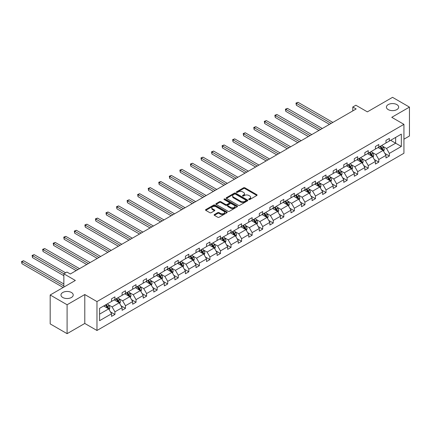 <?xml version="1.0" encoding="UTF-8"?>
<svg xmlns="http://www.w3.org/2000/svg" width="431" height="431" viewBox="0 0 431 431"><rect width="100%" height="100%" fill="white"/><g stroke="black" fill="none" stroke-linecap="round" stroke-linejoin="round"><path stroke-width="0.65" d="M71.427 292.493A6.126 3.534 0 0 0 64.752 291.728A6.126 3.534 0 0 0 60.976 294.993A6.126 3.534 0 0 0 62.77 297.492A6.126 3.534 0 0 0 69.439 298.257A6.126 3.534 0 0 0 73.222 294.993A6.126 3.534 0 0 0 71.427 292.493M396.865 104.604A6.126 3.534 0 0 0 390.19 103.833A6.126 3.534 0 0 0 386.413 107.103A6.126 3.534 0 0 0 388.207 109.603A6.126 3.534 0 0 0 394.877 110.368A6.126 3.534 0 0 0 398.659 107.103A6.126 3.534 0 0 0 396.865 104.604M248.849 199.537A0.657 0.377 0 0 0 249.775 199.537L256.833 195.458A0.937 0.544 0 0 0 257.108 195.076A0.937 0.544 0 0 0 256.833 194.693L244.878 187.792A0.937 0.544 0 0 0 243.553 187.792L236.495 191.865A0.657 0.377 0 0 0 236.301 192.134A0.657 0.377 0 0 0 236.495 192.404A0.657 0.377 0 0 0 237.427 192.404L238.338 191.876A3.006 1.735 0 0 1 242.588 191.876L243.585 192.452A3.006 1.735 0 0 1 244.463 193.675A3.006 1.735 0 0 1 243.585 194.904L242.669 195.432A0.657 0.377 0 0 0 242.481 195.701A0.657 0.377 0 0 0 242.669 195.97A0.657 0.377 0 0 0 243.601 195.97L244.512 195.442A3.006 1.735 0 0 1 248.762 195.442L249.759 196.019A3.006 1.735 0 0 1 250.643 197.242A3.006 1.735 0 0 1 249.759 198.47L248.849 198.998A0.657 0.377 0 0 0 248.655 199.267A0.657 0.377 0 0 0 248.849 199.537L248.849 198.998M403.933 139.191L409.45 136.007L409.45 107.103L392.533 97.336L367.368 111.866L355.866 105.229L352.784 107.007L352.784 110.912M67.096 333.664L84.788 323.449L84.788 294.54L67.096 304.755L67.096 333.664L50.185 323.897L50.185 294.993L75.35 280.462L63.853 273.82L63.853 287.1M67.096 304.755L50.185 294.993M214.396 214.557A0.937 0.544 0 0 0 214.121 214.94A0.937 0.544 0 0 0 214.396 215.322L217.752 217.256A0.937 0.544 0 0 0 219.077 217.256L226.916 212.736A0.937 0.544 0 0 0 227.191 212.348A0.937 0.544 0 0 0 226.916 211.966L214.961 205.064A0.937 0.544 0 0 0 213.631 205.064L205.797 209.59A0.937 0.544 0 0 0 205.522 209.972A0.937 0.544 0 0 0 205.797 210.355L209.849 212.693A0.937 0.544 0 0 0 211.174 212.693L214.53 210.759A0.937 0.544 0 0 0 214.805 210.376A0.937 0.544 0 0 0 214.53 209.994L212.521 208.83A2.511 1.449 0 0 1 211.783 207.807A2.511 1.449 0 0 1 213.334 206.465A2.511 1.449 0 0 1 216.071 206.783L223.942 211.325A2.511 1.449 0 0 1 224.68 212.348A2.511 1.449 0 0 1 223.129 213.69A2.511 1.449 0 0 1 220.392 213.377L219.077 212.618A0.937 0.544 0 0 0 217.752 212.618L214.396 214.557L214.396 215.322M63.853 273.82L66.929 272.042L70.312 273.997L356.168 108.957L352.784 107.007M84.788 294.54L96.97 301.576L403.933 124.349L403.933 153.253L96.97 330.48L96.97 301.576M409.45 107.103L391.757 117.318L403.933 124.349M238.402 205.334A0.937 0.544 0 0 0 239.733 205.334L247.572 200.808A0.937 0.544 0 0 0 247.847 200.426A0.937 0.544 0 0 0 247.572 200.043L235.617 193.142A0.937 0.544 0 0 0 234.286 193.142L226.453 197.667A0.937 0.544 0 0 0 226.173 198.05A0.937 0.544 0 0 0 226.453 198.432L238.402 205.334M224.422 199.677A0.657 0.377 0 0 1 225.09 199.768L237.228 206.778L229.405 211.298A0.937 0.544 0 0 1 228.08 211.298L216.125 204.396L216.125 203.626A0.937 0.544 0 0 0 215.85 204.008A0.937 0.544 0 0 0 216.125 204.396M216.125 203.626L219.476 201.692A0.937 0.544 0 0 1 220.807 201.692L225.655 204.488A0.937 0.544 0 0 0 226.981 204.488L229.206 203.206A0.937 0.544 0 0 0 229.481 202.823A0.937 0.544 0 0 0 229.206 202.441L224.158 199.526A0.657 0.377 0 0 1 223.969 199.257A0.657 0.377 0 0 1 224.373 198.906A0.657 0.377 0 0 1 225.09 198.987L237.244 206.007A0.937 0.544 0 0 1 237.519 206.39A0.937 0.544 0 0 1 237.244 206.772L237.244 206.007M99.572 308.354L111.548 301.436L111.548 298.818L114.932 296.867L114.932 299.486L122.102 295.343L122.102 292.724L125.486 290.774L125.486 293.392L132.656 289.249L132.656 286.631L136.04 284.681L136.04 287.294L143.216 283.156L143.216 280.538L146.594 278.588L146.594 281.201L153.77 277.063L153.77 274.445L157.153 272.494L157.153 275.107L164.324 270.97L164.324 268.351L167.707 266.396L167.707 269.014L174.878 264.876L174.878 262.258L178.262 260.302L178.262 262.921L185.432 258.783L185.432 256.165L188.816 254.209L188.816 256.828L195.986 252.69L195.986 250.072L199.37 248.116L199.37 250.734L206.541 246.591L206.541 243.978L209.924 242.023L209.924 244.641L217.095 240.498L217.095 237.885L220.478 235.929L220.478 238.548L227.649 234.405L227.649 231.786L231.032 229.836L231.032 232.454L238.208 228.311L238.208 225.693L241.592 223.743L241.592 226.361L248.762 222.218L248.762 219.6L252.146 217.65L252.146 220.268L259.317 216.125L259.317 213.507L262.7 211.556L262.7 214.169L269.871 210.032L269.871 207.413L273.254 205.463L273.254 208.076L280.425 203.938L280.425 201.32L283.808 199.37L283.808 201.983L290.979 197.845L290.979 195.227L294.362 193.271L294.362 195.889L301.533 191.752L301.533 189.134L304.916 187.178L304.916 189.796L312.087 185.659L312.087 183.04L315.47 181.085L315.47 183.703L322.647 179.56L322.647 176.947L326.025 174.991L326.025 177.61L333.201 173.467L333.201 170.854L336.584 168.898L336.584 171.516L343.755 167.373L343.755 164.761L347.138 162.805L347.138 165.423L354.309 161.28L354.309 158.662L357.692 156.712L357.692 159.33L364.863 155.187L364.863 152.569L368.246 150.618L368.246 153.237L375.417 149.094L375.417 146.475L378.801 144.525L378.801 147.143L385.971 143L385.971 140.382L389.355 138.432L389.355 141.045L401.331 134.133L401.331 146.475L389.355 153.393L389.355 156.006L385.971 157.961L385.971 155.343L378.801 159.486L378.801 162.104L375.417 164.055L375.417 161.436L368.246 165.579L368.246 168.198L364.863 170.148L364.863 167.53L357.692 171.673L357.692 174.291L354.309 176.241L354.309 173.623L347.138 177.766L347.138 180.384L343.755 182.335L343.755 179.722L336.584 183.859L336.584 186.478L333.201 188.428L333.201 185.815L326.025 189.952L326.025 192.571L322.647 194.521L322.647 191.908L315.47 196.046L315.47 198.664L312.087 200.62L312.087 198.001L304.916 202.139L304.916 204.757L301.533 206.713L301.533 204.095L294.362 208.232L294.362 210.851L290.979 212.806L290.979 210.188L283.808 214.331L283.808 216.944L280.425 218.9L280.425 216.281L273.254 220.424L273.254 223.037L269.871 224.993L269.871 222.374L262.7 226.517L262.7 229.13L259.317 231.086L259.317 228.468L252.146 232.611L252.146 235.229L248.762 237.179L248.762 234.561L241.592 238.704L241.592 241.322L238.208 243.273L238.208 240.654L231.032 244.797L231.032 247.416L227.649 249.366L227.649 246.747L220.478 250.89L220.478 253.509L217.095 255.459L217.095 252.846L209.924 256.984L209.924 259.602L206.541 261.552L206.541 258.939L199.37 263.077L199.37 265.695L195.986 267.646L195.986 265.033L188.816 269.17L188.816 271.789L185.432 273.744L185.432 271.126L178.262 275.264L178.262 277.882L174.878 279.838L174.878 277.219L167.707 281.357L167.707 283.975L164.324 285.931L164.324 283.312L157.153 287.455L157.153 290.068L153.77 292.024L153.77 289.406L146.594 293.549L146.594 296.162L143.216 298.117L143.216 295.499L136.04 299.642L136.04 302.255L132.656 304.211L132.656 301.592L125.486 305.735L125.486 308.354L122.102 310.304L122.102 307.686L114.932 311.828L114.932 314.447L111.548 316.397L111.548 313.779L99.572 320.696L99.572 308.354M114.258 299.874L119.263 302.767L112.092 306.904L108.176 304.647M112.092 306.904L114.932 311.828M119.263 302.767L122.102 307.686M111.548 300.811L112.092 301.124L114.932 299.486M124.812 293.78L129.817 296.673L122.646 300.811L118.73 298.554M122.646 300.811L125.486 305.735M129.817 296.673L132.656 301.592M122.102 294.718L122.646 295.03L125.486 293.392M135.366 287.687L140.371 290.58L133.201 294.718L129.284 292.455M133.201 294.718L136.04 299.642M140.371 290.58L143.216 295.499M132.656 288.625L133.201 288.937L136.04 287.294M145.92 281.594L150.925 284.482L143.755 288.625L139.838 286.362M143.755 288.625L146.594 293.549M150.925 284.482L153.77 289.406M143.216 282.531L143.755 282.844L146.594 281.201M156.475 275.501L161.48 278.388L154.309 282.531L150.392 280.269M154.309 282.531L157.153 287.455M161.48 278.388L164.324 283.312M153.77 276.438L154.309 276.75L157.153 275.107M167.029 269.407L172.034 272.295L164.863 276.438L160.946 274.175M164.863 276.438L167.707 281.357M172.034 272.295L174.878 277.219M164.324 270.345L164.863 270.657L167.707 269.014M177.583 263.314L182.593 266.202L175.417 270.345L171.506 268.082M175.417 270.345L178.262 275.264M182.593 266.202L185.432 271.126M174.878 264.251L175.417 264.564L178.262 262.921M188.137 257.221L193.147 260.108L185.976 264.251L182.06 261.989M185.976 264.251L188.816 269.17M193.147 260.108L195.986 265.033M185.432 258.158L185.976 258.471L188.816 256.828M198.691 251.122L203.701 254.015L196.531 258.158L192.614 255.895M196.531 258.158L199.37 263.077M203.701 254.015L206.541 258.939M195.986 252.065L196.531 252.377L199.37 250.734M209.25 245.029L214.255 247.922L207.085 252.065L203.168 249.802M207.085 252.065L209.924 256.984M214.255 247.922L217.095 252.846M206.541 245.966L207.085 246.279L209.924 244.641M219.805 238.936L224.81 241.829L217.639 245.966L213.722 243.709M217.639 245.966L220.478 250.89M224.81 241.829L227.649 246.747M217.095 239.873L217.639 240.186L220.478 238.548M230.359 232.842L235.364 235.735L228.193 239.873L224.276 237.616M228.193 239.873L231.032 244.797M235.364 235.735L238.208 240.654M227.649 233.78L228.193 234.092L231.032 232.454M240.913 226.749L245.918 229.642L238.747 233.78L234.83 231.522M238.747 233.78L241.592 238.704M245.918 229.642L248.762 234.561M238.208 227.687L238.747 227.999L241.592 226.361M251.467 220.656L256.472 223.549L249.301 227.687L245.384 225.429M249.301 227.687L252.146 232.611M256.472 223.549L259.317 228.468M248.762 221.593L249.301 221.906L252.146 220.268M262.021 214.563L267.031 217.456L259.855 221.593L255.939 219.331M259.855 221.593L262.7 226.517M267.031 217.456L269.871 222.374M259.317 215.5L259.855 215.812L262.7 214.169M272.575 208.469L277.586 211.357L270.409 215.5L266.498 213.237M270.409 215.5L273.254 220.424M277.586 211.357L280.425 216.281M269.871 209.407L270.409 209.719L273.254 208.076M283.129 202.376L288.14 205.264L280.969 209.407L277.052 207.144M280.969 209.407L283.808 214.331M288.14 205.264L290.979 210.188M280.425 203.313L280.969 203.626L283.808 201.983M293.689 196.283L298.694 199.17L291.523 203.313L287.606 201.051M291.523 203.313L294.362 208.232M298.694 199.17L301.533 204.095M290.979 197.22L291.523 197.533L294.362 195.889M304.243 190.19L309.248 193.077L302.077 197.22L298.16 194.957M302.077 197.22L304.916 202.139M309.248 193.077L312.087 198.001M301.533 191.127L302.077 191.439L304.916 189.796M314.797 184.096L319.802 186.984L312.631 191.127L308.715 188.864M312.631 191.127L315.47 196.046M319.802 186.984L322.647 191.908M312.087 185.034L312.631 185.346L315.47 183.703M325.351 177.998L330.356 180.891L323.185 185.034L319.269 182.771M323.185 185.034L326.025 189.952M330.356 180.891L333.201 185.815M322.647 178.935L323.185 179.248L326.025 177.61M335.905 171.904L340.91 174.797L333.739 178.935L329.823 176.678M333.739 178.935L336.584 183.859M340.91 174.797L343.755 179.722M333.201 172.842L333.739 173.154L336.584 171.516M346.459 165.811L351.464 168.704L344.294 172.842L340.377 170.584M344.294 172.842L347.138 177.766M351.464 168.704L354.309 173.623M343.755 166.749L344.294 167.061L347.138 165.423M357.013 159.718L362.024 162.611L354.848 166.749L350.931 164.491M354.848 166.749L357.692 171.673M362.024 162.611L364.863 167.53M354.309 160.655L354.848 160.968L357.692 159.33M367.568 153.625L372.578 156.518L365.402 160.655L361.49 158.398M365.402 160.655L368.246 165.579M372.578 156.518L375.417 161.436M364.863 154.562L365.402 154.874L368.246 153.237M378.122 147.531L383.132 150.424L375.961 154.562L372.045 152.299M375.961 154.562L378.801 159.486M383.132 150.424L385.971 155.343M375.417 148.469L375.961 148.781L378.801 147.143M390.642 140.307L395.647 143.194L386.515 148.469L382.599 146.206M386.515 148.469L389.355 153.393M401.331 146.475L395.647 143.194L395.647 137.414L401.331 134.133M84.788 323.449L96.97 330.48M385.971 142.375L386.515 142.688L389.355 141.045M99.572 314.134L108.709 308.86L103.699 305.967M108.709 308.86L111.548 313.779M384.856 153.409L389.355 156.006M374.302 159.502L378.801 162.104M363.748 165.596L368.246 168.198M353.194 171.694L357.692 174.291M342.64 177.787L347.138 180.384M332.08 183.881L336.584 186.478M321.526 189.974L326.025 192.571M310.972 196.067L315.47 198.664M300.418 202.161L304.916 204.757M289.864 208.254L294.362 210.851M279.31 214.347L283.808 216.944M268.755 220.44L273.254 223.037M258.201 226.534L262.7 229.13M247.647 232.627L252.146 235.229M237.088 238.72L241.592 241.322M226.534 244.819L231.032 247.416M215.979 250.912L220.478 253.509M205.425 257.005L209.924 259.602M194.871 263.099L199.37 265.695M184.317 269.192L188.816 271.789M173.763 275.285L178.262 277.882M163.209 281.378L167.707 283.975M152.649 287.472L157.153 290.068M142.095 293.565L146.594 296.162M131.541 299.658L136.04 302.255M120.987 305.751L125.486 308.354M110.433 311.845L114.932 314.447M249.113 199.628L249.759 199.251A3.006 1.735 0 0 0 250.643 198.023L250.643 197.242M244.463 193.675L244.463 194.462A3.006 1.735 0 0 1 243.585 195.685L242.933 196.062M256.833 194.693L256.833 195.458L244.878 188.573A0.937 0.544 0 0 0 243.553 188.573L236.759 192.495M247.556 200.819L235.617 193.923A0.937 0.544 0 0 0 234.286 193.923L226.464 198.438M245.907 200.695A0.657 0.377 0 0 0 246.101 200.426A0.657 0.377 0 0 0 245.907 200.156L235.418 194.101A0.657 0.377 0 0 0 234.486 194.101L233.521 194.656A3.006 1.735 0 0 0 232.643 195.884A3.006 1.735 0 0 0 233.521 197.107L240.697 201.25A3.006 1.735 0 0 0 244.948 201.25L245.907 200.695L245.907 201.476A0.657 0.377 0 0 0 246.101 201.207L246.101 200.426M232.643 195.884L232.643 196.665A3.006 1.735 0 0 0 233.521 197.888L233.521 197.107M245.907 201.476L244.948 202.031A3.006 1.735 0 0 1 240.697 202.031L233.521 197.888M216.136 204.402L219.476 202.473L219.476 201.692M229.481 202.823L229.481 203.604A0.937 0.544 0 0 1 229.206 203.987L226.981 205.269A0.937 0.544 0 0 1 225.655 205.269L220.807 202.473A0.937 0.544 0 0 0 219.476 202.473M230.682 207.397A2.511 1.449 0 0 0 233.424 207.71A2.511 1.449 0 0 0 234.97 206.368A2.511 1.449 0 0 0 234.238 205.345L231.463 203.744A0.937 0.544 0 0 0 230.138 203.744L227.913 205.027A0.937 0.544 0 0 0 227.638 205.409A0.937 0.544 0 0 0 227.913 205.792L230.682 207.397L230.682 208.178A2.511 1.449 0 0 0 233.424 208.491A2.511 1.449 0 0 0 234.97 207.149L234.97 206.368M227.638 205.409L227.638 206.19A0.937 0.544 0 0 0 227.913 206.573L227.913 205.792M230.682 208.178L227.913 206.573M224.68 212.348L224.68 213.129A2.511 1.449 0 0 1 223.129 214.471A2.511 1.449 0 0 1 220.392 214.159L219.077 213.399A0.937 0.544 0 0 0 217.752 213.399L214.412 215.328M211.783 207.807L211.783 208.588A2.511 1.449 0 0 0 212.521 209.611L212.521 208.83M214.53 209.994L214.53 210.759L212.521 209.611M226.905 212.742L214.961 205.846A0.937 0.544 0 0 0 213.631 205.846L205.808 210.366L205.797 209.59M383.644 151.313L384.269 149.514A2.538 1.465 -120 0 0 383.461 147.359L381.941 145.328M379.215 148.162L378.558 147.283M332.861 122.415L298.036 102.309L296.345 103.284L296.345 105.239L329.478 124.365M382.755 150.203L382.9 149.622A2.538 1.465 -120 0 0 382.173 148.097L380.654 146.071M380.018 146.438L381.688 148.668A1.293 0.743 60 0 1 381.925 149.061L382.9 149.622M379.84 146.54L381.36 148.566A2.538 1.465 60 0 1 381.99 149.767M296.345 105.239L295.973 103.074L331.17 123.39M295.973 103.074L298.036 102.309M373.09 157.407L373.715 155.607A2.538 1.465 -120 0 0 372.901 153.452L371.382 151.421M368.661 154.255L368.004 153.377M322.307 128.508L287.482 108.402L285.791 109.377L285.791 111.333L318.924 130.464M372.201 156.302L372.341 155.72A2.538 1.465 -120 0 0 371.619 154.19L370.1 152.165M369.464 152.531L371.134 154.761A1.293 0.743 60 0 1 371.371 155.155L372.341 155.72M369.286 152.633L370.805 154.659A2.538 1.465 60 0 1 371.436 155.86M285.791 111.333L285.419 109.167L320.616 129.483M285.419 109.167L287.482 108.402M362.536 163.5L363.155 161.706A2.538 1.465 -120 0 0 362.347 159.545L360.828 157.514M358.107 160.348L357.444 159.47M311.753 134.601L276.928 114.495L275.237 115.476L275.237 117.426L308.37 136.557M361.647 162.395L361.787 161.814A2.538 1.465 -120 0 0 361.065 160.289L359.546 158.258M358.91 158.624L360.58 160.855A1.293 0.743 60 0 1 360.817 161.248L361.787 161.814M358.732 158.727L360.251 160.758A2.538 1.465 60 0 1 360.882 161.954M275.237 117.426L274.865 115.26L310.061 135.576M274.865 115.26L276.928 114.495M351.982 169.593L352.601 167.799A2.538 1.465 -120 0 0 351.793 165.639L350.274 163.608M347.553 166.441L346.89 165.563M301.194 140.695L266.374 120.588L264.682 121.569L264.682 123.519L297.816 142.65M351.093 168.489L351.233 167.907A2.538 1.465 -120 0 0 350.511 166.382L348.991 164.351M348.356 164.717L350.026 166.953A1.293 0.743 60 0 1 350.263 167.341L351.233 167.907M348.178 164.82L349.697 166.851A2.538 1.465 60 0 1 350.328 168.047M264.682 123.519L264.311 121.353L299.502 141.67M264.311 121.353L266.374 120.588M341.427 175.686L342.047 173.892A2.538 1.465 -120 0 0 341.239 171.732L339.72 169.706M336.994 172.535L336.336 171.657M290.639 146.788L255.82 126.682L254.128 127.662L254.128 129.612L287.256 148.743M340.538 174.582L340.679 174A2.538 1.465 -120 0 0 339.951 172.475L338.432 170.444M337.802 170.811L339.472 173.046A1.293 0.743 60 0 1 339.703 173.434L340.679 174M337.624 170.913L339.143 172.944A2.538 1.465 60 0 1 339.773 174.14M254.128 129.612L253.757 127.447L288.948 147.768M253.757 127.447L255.82 126.682M330.873 181.78L331.493 179.986A2.538 1.465 -120 0 0 330.685 177.825L329.165 175.8M326.439 178.628L325.782 177.75M280.085 152.881L245.261 132.78L243.569 133.755L243.569 135.706L276.702 154.837M329.984 180.675L330.124 180.093A2.538 1.465 -120 0 0 329.397 178.569L327.878 176.538M327.242 176.904L328.918 179.14A1.293 0.743 60 0 1 329.149 179.533L330.124 180.093M327.07 177.006L328.589 179.037A2.538 1.465 60 0 1 329.219 180.233M243.569 135.706L243.197 133.54L278.394 153.862M243.197 133.54L245.261 132.78M320.319 187.873L320.939 186.079A2.538 1.465 -120 0 0 320.131 183.918L318.611 181.893M315.885 184.721L315.228 183.843M269.531 158.974L234.706 138.874L233.015 139.849L233.015 141.799L266.148 160.93M319.43 186.768L319.57 186.187A2.538 1.465 -120 0 0 318.843 184.662L317.324 182.631M316.688 183.003L318.364 185.233A1.293 0.743 60 0 1 318.595 185.626L319.57 186.187M316.516 183.1L318.035 185.131A2.538 1.465 60 0 1 318.665 186.327M233.015 141.799L232.643 139.633L267.84 159.955M232.643 139.633L234.706 138.874M309.76 193.972L310.385 192.172A2.538 1.465 -120 0 0 309.577 190.012L308.057 187.986M305.331 190.82L304.674 189.936M258.977 165.073L224.152 144.967L222.461 145.942L222.461 147.898L255.594 167.023M308.871 192.862L309.016 192.28A2.538 1.465 -120 0 0 308.289 190.755L306.77 188.73M306.134 189.096L307.809 191.326A1.293 0.743 60 0 1 308.041 191.72L309.016 192.28M305.956 189.198L307.475 191.224A2.538 1.465 60 0 1 308.111 192.42M222.461 147.898L222.089 145.726L257.285 166.048M222.089 145.726L224.152 144.967M299.206 200.065L299.831 198.265A2.538 1.465 -120 0 0 299.022 196.105L297.503 194.079M294.777 196.913L294.12 196.03M248.423 171.166L213.598 151.06L211.907 152.035L211.907 153.991L245.04 173.117M298.317 198.955L298.462 198.373A2.538 1.465 -120 0 0 297.735 196.848L296.216 194.823M295.58 195.189L297.25 197.42A1.293 0.743 60 0 1 297.487 197.813L298.462 198.373M295.402 195.291L296.921 197.317A2.538 1.465 60 0 1 297.557 198.513M211.907 153.991L211.535 151.82L246.731 172.141M211.535 151.82L213.598 151.06M288.651 206.158L289.276 204.359A2.538 1.465 -120 0 0 288.463 202.198L286.949 200.173M284.223 203.006L283.566 202.128M237.869 177.26L203.044 157.153L201.352 158.129L201.352 160.084L234.486 179.21M287.763 205.048L287.908 204.466A2.538 1.465 -120 0 0 287.181 202.942L285.661 200.916M285.026 201.282L286.696 203.513A1.293 0.743 60 0 1 286.933 203.906L287.908 204.466M284.848 201.385L286.367 203.41A2.538 1.465 60 0 1 286.998 204.606M201.352 160.084L200.981 157.913L236.177 178.235M200.981 157.913L203.044 157.153M278.097 212.251L278.722 210.452A2.538 1.465 -120 0 0 277.909 208.292L276.39 206.266M273.669 209.1L273.006 208.221M227.315 183.353L192.49 163.247L190.798 164.222L190.798 166.177L223.931 185.303M277.208 211.142L277.348 210.56A2.538 1.465 -120 0 0 276.627 209.035L275.107 207.009M274.472 207.376L276.142 209.606A1.293 0.743 60 0 1 276.379 209.999L277.348 210.56M274.294 207.478L275.813 209.504A2.538 1.465 60 0 1 276.443 210.7M190.798 166.177L190.427 164.006L225.623 184.328M190.427 164.006L192.49 163.247M267.543 218.345L268.163 216.545A2.538 1.465 -120 0 0 267.355 214.39L265.835 212.359M263.115 215.193L262.452 214.315M216.761 189.446L181.936 169.34L180.244 170.315L180.244 172.271L213.377 191.396M266.654 217.235L266.794 216.653A2.538 1.465 -120 0 0 266.072 215.128L264.553 213.103M263.917 213.469L265.588 215.699A1.293 0.743 60 0 1 265.825 216.093L266.794 216.653M263.74 213.571L265.259 215.597A2.538 1.465 60 0 1 265.889 216.798M180.244 172.271L179.872 170.1L215.069 190.421M179.872 170.1L181.936 169.34M256.989 224.438L257.609 222.638A2.538 1.465 -120 0 0 256.801 220.483L255.281 218.452M252.561 221.286L251.898 220.408M206.201 195.539L171.382 175.433L169.69 176.408L169.69 178.364L202.818 197.49M256.1 223.333L256.24 222.746A2.538 1.465 -120 0 0 255.518 221.222L253.999 219.196M253.363 219.562L255.033 221.793A1.293 0.743 60 0 1 255.271 222.186L256.24 222.746M253.186 219.665L254.705 221.69A2.538 1.465 60 0 1 255.335 222.892M169.69 178.364L169.318 176.198L204.51 196.514M169.318 176.198L171.382 175.433M246.435 230.531L247.055 228.732A2.538 1.465 -120 0 0 246.246 226.577L244.727 224.546M242.001 227.379L241.344 226.501M195.647 201.633L160.828 181.526L159.136 182.502L159.136 184.457L192.264 203.588M245.546 229.427L245.686 228.845A2.538 1.465 -120 0 0 244.959 227.315L243.44 225.289M242.809 225.655L244.479 227.886A1.293 0.743 60 0 1 244.711 228.279L245.686 228.845M242.631 225.758L244.151 227.783A2.538 1.465 60 0 1 244.781 228.985M159.136 184.457L158.759 182.291L193.955 202.608M158.759 182.291L160.828 181.526M235.881 236.624L236.5 234.83A2.538 1.465 -120 0 0 235.692 232.67L234.173 230.639M231.447 233.473L230.79 232.595M185.093 207.726L150.268 187.62L148.576 188.6L148.576 190.55L181.71 209.681M234.992 235.52L235.132 234.938A2.538 1.465 -120 0 0 234.405 233.413L232.885 231.382M232.25 231.749L233.925 233.979A1.293 0.743 60 0 1 234.157 234.372L235.132 234.938M232.077 231.851L233.597 233.882A2.538 1.465 60 0 1 234.227 235.078M148.576 190.55L148.205 188.385L183.401 208.701M148.205 188.385L150.268 187.62M225.321 242.718L225.946 240.924A2.538 1.465 -120 0 0 225.138 238.763L223.619 236.732M220.893 239.566L220.236 238.688M174.539 213.819L139.714 193.713L138.022 194.693L138.022 196.644L171.155 215.775M224.438 241.613L224.578 241.031A2.538 1.465 -120 0 0 223.851 239.507L222.331 237.476M221.696 237.842L223.371 240.078A1.293 0.743 60 0 1 223.603 240.466L224.578 241.031M221.523 237.944L223.037 239.975A2.538 1.465 60 0 1 223.673 241.171M138.022 196.644L137.651 194.478L172.847 214.794M137.651 194.478L139.714 193.713M214.767 248.811L215.392 247.017A2.538 1.465 -120 0 0 214.584 244.856L213.065 242.831M210.339 245.659L209.681 244.781M163.985 219.912L129.16 199.806L127.468 200.787L127.468 202.737L160.601 221.868M213.878 247.706L214.024 247.125A2.538 1.465 -120 0 0 213.297 245.6L211.777 243.569M211.142 243.935L212.812 246.171A1.293 0.743 60 0 1 213.049 246.559L214.024 247.125M210.964 244.038L212.483 246.069A2.538 1.465 60 0 1 213.119 247.265M127.468 202.737L127.097 200.571L162.293 220.893M127.097 200.571L129.16 199.806M204.213 254.904L204.838 253.11A2.538 1.465 -120 0 0 204.03 250.95L202.511 248.924M199.785 251.752L199.127 250.874M153.431 226.006L118.606 205.905L116.914 206.88L116.914 208.83L150.047 227.961M203.324 253.8L203.47 253.218A2.538 1.465 -120 0 0 202.742 251.693L201.223 249.662M200.587 250.028L202.258 252.264A1.293 0.743 60 0 1 202.495 252.658L203.47 253.218M200.41 250.131L201.929 252.162A2.538 1.465 60 0 1 202.565 253.358M116.914 208.83L116.542 206.665L151.739 226.986M116.542 206.665L118.606 205.905M193.659 260.997L194.284 259.203A2.538 1.465 -120 0 0 193.471 257.043L191.951 255.017M189.231 257.846L188.573 256.968M142.876 232.099L108.052 211.998L106.36 212.973L106.36 214.924L139.493 234.055M192.77 259.893L192.916 259.311A2.538 1.465 -120 0 0 192.188 257.786L190.669 255.761M190.033 256.127L191.703 258.358A1.293 0.743 60 0 1 191.94 258.751L192.916 259.311M189.855 256.229L191.375 258.255A2.538 1.465 60 0 1 192.005 259.451M106.36 214.924L105.988 212.758L141.185 233.079M105.988 212.758L108.052 211.998M183.105 267.096L183.73 265.297A2.538 1.465 -120 0 0 182.916 263.136L181.397 261.111M178.676 263.944L178.014 263.061M132.322 238.198L97.498 218.091L95.806 219.067L95.806 221.022L128.939 240.148M182.216 265.986L182.356 265.404A2.538 1.465 -120 0 0 181.634 263.88L180.115 261.854M179.479 262.22L181.149 264.451A1.293 0.743 60 0 1 181.386 264.844L182.356 265.404M179.301 262.323L180.821 264.348A2.538 1.465 60 0 1 181.451 265.544M95.806 221.022L95.434 218.851L130.631 239.173M95.434 218.851L97.498 218.091M172.551 273.189L173.17 271.39A2.538 1.465 -120 0 0 172.362 269.23L170.843 267.204M168.122 270.038L167.46 269.154M121.763 244.291L86.943 224.185L85.252 225.16L85.252 227.115L118.385 246.241M171.662 272.08L171.802 271.498A2.538 1.465 -120 0 0 171.08 269.973L169.561 267.947M168.925 268.314L170.595 270.544A1.293 0.743 60 0 1 170.832 270.937L171.802 271.498M168.747 268.416L170.267 270.442A2.538 1.465 60 0 1 170.897 271.638M85.252 227.115L84.88 224.944L120.077 245.266M84.88 224.944L86.943 224.185M161.997 279.283L162.616 277.483A2.538 1.465 -120 0 0 161.808 275.323L160.289 273.297M157.563 276.131L156.906 275.253M111.209 250.384L76.389 230.278L74.698 231.253L74.698 233.209L107.825 252.334M161.108 278.173L161.248 277.591A2.538 1.465 -120 0 0 160.521 276.066L159.007 274.041M158.371 274.407L160.041 276.637A1.293 0.743 60 0 1 160.273 277.031L161.248 277.591M158.193 274.509L159.712 276.535A2.538 1.465 60 0 1 160.343 277.731M74.698 233.209L74.326 231.038L109.517 251.359M74.326 231.038L76.389 230.278M151.443 285.376L152.062 283.576A2.538 1.465 -120 0 0 151.254 281.416L149.735 279.39M147.009 282.224L146.351 281.346M100.655 256.477L65.83 236.371L64.144 237.346L64.144 239.302L97.271 258.428M150.554 284.266L150.694 283.684A2.538 1.465 -120 0 0 149.966 282.16L148.447 280.134M147.811 280.5L149.487 282.731A1.293 0.743 60 0 1 149.719 283.124L150.694 283.684M147.639 280.603L149.158 282.628A2.538 1.465 60 0 1 149.789 283.824M64.144 239.302L63.766 237.131L98.963 257.452M63.766 237.131L65.83 236.371M140.889 291.469L141.508 289.67A2.538 1.465 -120 0 0 140.7 287.515L139.181 285.484M136.455 288.317L135.797 287.439M90.101 262.571L55.276 242.464L53.584 243.44L53.584 245.395L86.717 264.521M140 290.359L140.14 289.777A2.538 1.465 -120 0 0 139.412 288.253L137.893 286.227M137.257 286.593L138.933 288.824A1.293 0.743 60 0 1 139.165 289.217L140.14 289.777M137.085 286.696L138.604 288.722A2.538 1.465 60 0 1 139.235 289.923M53.584 245.395L53.212 243.224L88.409 263.546M53.212 243.224L55.276 242.464M130.329 297.562L130.954 295.763A2.538 1.465 -120 0 0 130.146 293.608L128.627 291.577M125.9 294.411L125.243 293.533M79.546 268.664L44.722 248.558L43.03 249.533L43.03 251.488L76.163 270.62M129.445 296.458L129.586 295.871A2.538 1.465 -120 0 0 128.858 294.346L127.339 292.32M126.703 292.687L128.379 294.917A1.293 0.743 60 0 1 128.61 295.31L129.586 295.871M126.525 292.789L128.045 294.815A2.538 1.465 60 0 1 128.68 296.016M43.03 251.488L42.658 249.323L77.855 269.639M42.658 249.323L44.722 248.558M119.775 303.656L120.4 301.856A2.538 1.465 -120 0 0 119.592 299.701L118.072 297.67M115.346 300.504L114.689 299.626M65.609 272.807L34.168 254.651L32.476 255.631L32.476 257.582L63.853 275.695M118.886 302.551L119.031 301.969A2.538 1.465 -120 0 0 118.304 300.439L116.785 298.414M116.149 298.78L117.819 301.01A1.293 0.743 60 0 1 118.056 301.404L119.031 301.969M115.971 298.882L117.491 300.908A2.538 1.465 60 0 1 118.126 302.109M32.476 257.582L32.104 255.416L63.917 273.782M32.104 255.416L34.168 254.651M109.221 309.749L109.846 307.955A2.538 1.465 -120 0 0 109.038 305.794L107.518 303.763M104.792 306.597L104.135 305.719M63.853 283.975L23.613 260.744L21.922 261.725L21.922 263.675L63.174 287.493M108.332 308.644L108.477 308.063A2.538 1.465 -120 0 0 107.75 306.538L106.231 304.507M105.595 304.873L107.265 307.104A1.293 0.743 60 0 1 107.502 307.497L108.477 308.063M105.417 304.976L106.936 307.007A2.538 1.465 60 0 1 107.567 308.203M21.922 263.675L21.55 261.509L63.853 285.931M21.55 261.509L23.613 260.744M249.759 199.251L249.759 198.47M242.669 195.97L242.669 195.432M243.585 195.685L243.585 194.904M236.495 192.404L236.495 191.865M243.553 188.573L243.553 187.792M244.878 188.573L244.878 187.792M226.453 198.432L226.453 197.667M234.286 193.923L234.286 193.142M235.617 193.923L235.617 193.142M247.572 200.808L247.572 200.043M240.697 202.031L240.697 201.25M244.948 202.031L244.948 201.25M220.807 202.473L220.807 201.692M225.655 205.269L225.655 204.488M226.981 205.269L226.981 204.488M229.206 203.987L229.206 203.206M225.09 199.768L225.09 198.987M217.752 213.399L217.752 212.618M219.077 213.399L219.077 212.618M220.392 214.159L220.392 213.377M213.631 205.846L213.631 205.064M214.961 205.846L214.961 205.064M226.916 212.736L226.916 211.966M382.949 150.317L384.253 149.562M382.173 148.097L383.461 147.359M380.638 148.986L381.36 148.566M372.395 156.41L373.693 155.661M371.619 154.19L372.901 153.452M370.084 155.079L370.805 154.659M361.841 162.503L363.139 161.754M361.065 160.289L362.347 159.545M359.529 161.172L360.251 160.758M351.287 168.596L352.585 167.848M350.511 166.382L351.793 165.639M348.975 167.266L349.697 166.851M340.727 174.69L342.031 173.941M339.951 172.475L341.239 171.732M338.421 173.359L339.143 172.944M330.173 180.783L331.477 180.034M329.397 178.569L330.685 177.825M327.867 179.452L328.589 179.037M319.619 186.882L320.923 186.127M318.843 184.662L320.131 183.918M317.313 185.545L318.035 185.131M309.065 192.975L310.368 192.221M308.289 190.755L309.577 190.012M306.759 191.639L307.475 191.224M298.511 199.068L299.814 198.314M297.735 196.848L299.022 196.105M296.199 197.732L296.921 197.317M287.956 205.161L289.26 204.407M287.181 202.942L288.463 202.198M285.645 203.825L286.367 203.41M277.402 211.255L278.701 210.5M276.627 209.035L277.909 208.292M275.091 209.919L275.813 209.504M266.848 217.348L268.147 216.594M266.072 215.128L267.355 214.39M264.537 216.017L265.259 215.597M256.289 223.441L257.593 222.687M255.518 221.222L256.801 220.483M253.983 222.11L254.705 221.69M245.735 229.534L247.038 228.786M244.959 227.315L246.246 226.577M243.429 228.204L244.151 227.783M235.181 235.628L236.484 234.879M234.405 233.413L235.692 232.67M232.875 234.297L233.597 233.882M224.626 241.721L225.93 240.972M223.851 239.507L225.138 238.763M222.321 240.39L223.037 239.975M214.072 247.814L215.376 247.065M213.297 245.6L214.584 244.856M211.766 246.484L212.483 246.069M203.518 253.907L204.822 253.159M202.742 251.693L204.03 250.95M201.207 252.577L201.929 252.162M192.964 260.006L194.268 259.252M192.188 257.786L193.471 257.043M190.653 258.67L191.375 258.255M182.41 266.099L183.708 265.345M181.634 263.88L182.916 263.136M180.099 264.763L180.821 264.348M171.856 272.193L173.154 271.438M171.08 269.973L172.362 269.23M169.545 270.857L170.267 270.442M161.296 278.286L162.6 277.532M160.521 276.066L161.808 275.323M158.991 276.95L159.712 276.535M150.742 284.379L152.046 283.625M149.966 282.16L151.254 281.416M148.436 283.043L149.158 282.628M140.188 290.472L141.492 289.718M139.412 288.253L140.7 287.515M137.882 289.142L138.604 288.722M129.634 296.566L130.938 295.811M128.858 294.346L130.146 293.608M127.328 295.235L128.045 294.815M119.08 302.659L120.384 301.91M118.304 300.439L119.592 299.701M116.769 301.328L117.491 300.908M108.526 308.752L109.83 308.003M107.75 306.538L109.038 305.794M106.215 307.422L106.936 307.007"/></g></svg>
